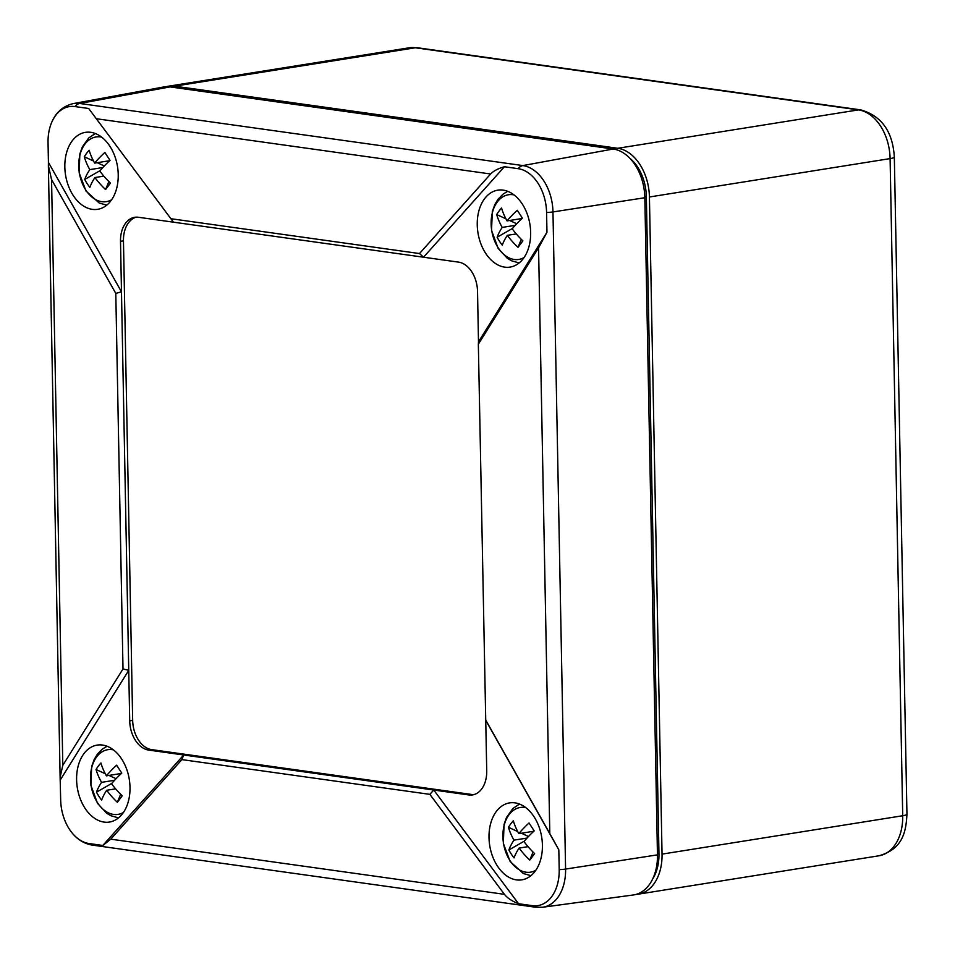 <?xml version="1.0" encoding="UTF-8"?>
<svg xmlns="http://www.w3.org/2000/svg" width="955" height="955" viewBox="0 0 955 955"><rect width="100%" height="100%" fill="white"/><g stroke="black" fill="none" stroke-linecap="round" stroke-linejoin="round"><path stroke-width="1.43" d="M636.03 894.405A44.909 30.345 -99.1 0 0 638.334 894.167A44.909 30.345 -99.1 0 0 662.042 854.128L649.424 196.993A44.909 30.345 -99.1 0 0 617.789 148.276L174.598 86.165A44.909 30.345 -99.1 0 0 168.378 86.213A44.909 30.345 -99.1 0 0 166.11 86.714M652.671 878.97A40.42 27.313 -99.1 0 0 658.962 853.698L646.344 196.563A40.42 27.313 -99.1 0 0 629.918 158.315M123.004 668.954L115.794 293.4L121.476 291.836L128.746 670.338L123.004 668.954L62.803 765.325L60.117 777.239L60.666 799.741A40.385 27.277 -99.1 0 0 72.89 833.87A40.385 27.277 -99.1 0 0 89.102 843.54L102.83 845.462L110.744 839.159L504.443 894.334C507.392 898.094 512.095 901.234 518.565 903.728L532.293 905.65A40.385 27.277 -99.1 0 0 559.2 869.611L558.818 849.807L549.805 833.572L538.56 247.823L478.348 344.206L478.491 341.866L546.964 232.268L546.582 212.476A40.385 27.277 -99.1 0 0 518.135 168.665L504.419 166.743C498.033 168.581 493.437 171.005 490.619 173.989L419.496 253.553L423.531 257.217L173.476 222.181L88.672 108.488L173.476 222.181L138.463 217.274A26.943 18.205 -99.1 0 0 134.727 217.298A26.943 18.205 -99.1 0 0 120.509 241.329L123.458 240.851L132.661 720.392A26.943 18.205 -99.1 0 0 151.642 749.615L471.722 794.476A26.943 18.205 -99.1 0 0 473.967 794.584M478.348 344.206L486.728 770.888A26.943 18.205 -99.1 0 1 472.51 794.918A26.943 18.205 -99.1 0 1 468.774 794.942L433.761 790.036L518.565 903.728M485.558 719.76L549.805 833.572M558.818 849.807L485.761 720.368M504.443 894.334L429.869 794.357L433.761 790.036L148.694 750.081L151.642 749.615M429.869 794.357L181.868 759.607L183.706 754.987L102.83 845.462M181.868 759.607L110.744 839.159M148.694 750.081A26.943 18.205 -99.1 0 1 129.713 720.858L128.746 670.338L60.284 779.937M120.509 241.329L121.476 291.836L48.43 162.41L48.371 165.573L51.558 179.576L115.794 293.4M171.482 218.791L419.496 253.553M504.419 166.743L423.531 257.217L458.543 262.124A26.943 18.205 -99.1 0 1 477.524 291.359L478.491 341.866M538.56 247.823L546.964 232.268M477.249 224.891A38.964 26.322 -99.1 0 0 510.758 266.982A38.964 26.322 -99.1 0 0 529.941 224.485A38.964 26.322 -99.1 0 0 498.486 190.069A38.964 26.322 -99.1 0 0 477.249 224.891M64.833 167.101A38.964 26.322 -99.1 0 0 98.353 209.193A38.964 26.322 -99.1 0 0 117.525 166.695A38.964 26.322 -99.1 0 0 86.081 132.268A38.964 26.322 -99.1 0 0 64.833 167.101M88.672 108.488L74.956 106.566A40.385 27.277 -99.1 0 0 51.63 122.538A40.385 27.277 -99.1 0 0 48.048 142.605L48.43 162.41M74.956 106.566A10.78 7.783 -82 0 1 79.671 103.462L522.863 165.573L613.217 149.016L170.026 86.905A44.909 30.345 -99.1 0 0 163.317 87.036L73.296 103.594C63.078 106.053 55.856 112.368 51.63 122.538M657.458 854.856A44.909 30.345 80.9 0 1 633.284 894.978L542.571 907.25A42.748 28.877 80.9 0 0 565.587 869.074L657.458 854.856L644.84 197.721A44.909 30.345 80.9 0 0 613.217 149.016M489.008 837.63A38.964 26.322 -99.1 0 0 522.528 879.722A38.964 26.322 -99.1 0 0 541.7 837.225A38.964 26.322 -99.1 0 0 510.257 802.809A38.964 26.322 -99.1 0 0 489.008 837.63M136.219 217.155A26.943 18.205 -99.1 0 0 123.458 240.851M76.603 779.841A38.964 26.322 -99.1 0 0 110.112 821.933A38.964 26.322 -99.1 0 0 129.295 779.435A38.964 26.322 -99.1 0 0 97.84 745.007A38.964 26.322 -99.1 0 0 76.603 779.841M524.343 841.116L508.896 849.974A59.126 53.576 -14.5 0 0 514.041 857.9A62.672 25.367 -33 0 1 519.102 848.076L528.031 846.655M519.102 848.076A62.672 38.618 36.7 0 0 529.762 860.097A59.126 7.27 -58.8 0 0 534.621 853.579A62.672 38.618 36.7 0 1 523.973 841.558A62.672 25.367 -33 0 1 534.191 830.91A59.126 2.316 -124 0 1 529.046 822.983A62.672 25.367 -33 0 0 518.828 833.631A62.672 38.618 36.7 0 1 513.336 820.787A59.126 43.99 -172.7 0 0 508.466 827.305A62.672 38.618 36.7 0 0 513.957 840.149L527.005 838.072M508.896 849.974A62.672 25.367 -33 0 1 513.957 840.149M518.828 833.631L533.833 831.244M529.762 860.097L533.057 852.063M528.485 836.496L521.37 833.226M517.694 831.542L508.466 827.305M105.277 773.741L96.049 769.503A62.672 38.618 36.7 0 0 101.54 782.36L114.6 780.271M116.068 778.695L108.954 775.436M101.54 782.36A62.672 25.367 147 0 0 96.491 792.173A59.126 53.576 -14.5 0 0 101.636 800.099A62.672 25.367 147 0 1 106.685 790.274A62.672 38.618 36.7 0 0 117.346 802.307A59.126 7.27 -58.8 0 0 122.216 795.778A62.672 38.618 36.7 0 1 111.556 783.757A62.672 25.367 147 0 1 121.774 773.108A59.126 2.316 -124 0 1 116.629 765.194A62.672 25.367 147 0 0 106.411 775.842L121.416 773.443M106.411 775.842A62.672 38.618 36.7 0 1 100.92 762.985A59.126 43.99 -172.7 0 0 96.049 769.503M106.685 790.274L115.615 788.854M117.346 802.307L120.652 794.262M96.491 792.173L111.926 783.315M100.156 170.587L84.72 179.445A59.126 53.576 -14.5 0 0 89.866 187.359A62.672 25.367 -33 0 1 94.927 177.546L103.856 176.114M94.927 177.546A62.672 38.618 36.7 0 0 105.575 189.568A59.126 7.27 -58.8 0 0 110.446 183.05A62.672 38.618 36.7 0 1 99.786 171.029A62.672 25.367 -33 0 1 110.016 160.38A59.126 2.316 -124 0 1 104.871 152.454A62.672 25.367 -33 0 0 94.652 163.102A62.672 38.618 36.7 0 1 89.161 150.257A59.126 43.99 -172.7 0 0 84.291 156.775A62.672 38.618 36.7 0 0 89.782 169.62L102.83 167.543M84.72 179.445A62.672 25.367 -33 0 1 89.782 169.62M94.652 163.102L109.658 160.703M105.575 189.568L108.882 181.534M104.31 165.955L97.195 162.696M93.518 161.013L84.291 156.775M505.923 218.802L496.696 214.565A62.672 38.618 36.7 0 0 502.187 227.421L515.246 225.332M516.715 223.757L509.6 220.486M502.187 227.421A62.672 25.367 147 0 0 497.137 237.234A59.126 53.576 -14.5 0 0 502.282 245.16A62.672 25.367 147 0 1 507.332 235.336A62.672 38.618 36.7 0 0 517.992 247.357A59.126 7.27 -58.8 0 0 522.863 240.839A62.672 38.618 36.7 0 1 512.202 228.818A62.672 25.367 147 0 1 522.421 218.17A59.126 2.316 -124 0 1 517.276 210.255A62.672 25.367 147 0 0 507.057 220.892L522.063 218.504M507.057 220.892A62.672 38.618 36.7 0 1 501.566 208.047A59.126 43.99 -172.7 0 0 496.696 214.565M507.332 235.336L516.261 233.915M517.992 247.357L521.299 239.323M497.137 237.234L512.572 228.376M174.598 86.165L415.282 47.774L858.473 109.885A13.477 9.729 -82 0 1 860.598 109.861C881.489 115.746 892.734 131.468 894.334 157.05L906.952 814.185A13.477 2.017 178.9 0 1 902.714 815.737L662.042 854.128M906.952 814.185C906.032 831.805 902.905 848.923 879.018 855.776A44.909 30.345 80.9 0 0 902.714 815.737L890.096 158.602L649.424 196.993M168.378 86.213L409.05 47.822A44.909 30.345 -99.1 0 1 415.282 47.774A13.477 9.729 -82 0 1 417.407 47.75L860.598 109.861M617.789 148.276L858.473 109.885A44.909 30.345 80.9 0 1 890.096 158.602A13.477 2.017 178.9 0 0 894.334 157.05M646.344 196.563L644.816 196.802M658.962 853.698L657.446 853.937M96.909 118.814L490.619 173.989M62.803 765.325L51.558 179.576M89.102 843.54A10.78 7.783 98 0 0 92.349 845.115C84.84 843.898 78.358 840.149 72.89 833.87M170.026 86.905L79.671 103.462A42.748 28.877 -99.1 0 0 73.296 103.594M542.571 907.25L535.54 907.226A10.78 7.783 -82 0 1 532.293 905.65M518.135 168.665A10.78 7.783 98 0 1 522.863 165.573A42.748 28.877 80.9 0 1 552.969 211.938L565.587 869.074A10.78 1.612 178.9 0 1 559.2 869.611M546.582 212.476A10.78 1.612 178.9 0 0 552.969 211.938L644.84 197.721M468.774 794.942L471.722 794.476M129.713 720.858L132.661 720.392M535.803 870.28A32.745 22.12 80.9 0 1 509.922 860.503A32.745 22.12 80.9 0 1 505.875 820.273A32.745 22.12 80.9 0 1 525.811 807.644M123.398 812.49A32.745 22.12 80.9 0 1 95.046 798.32A32.745 22.12 80.9 0 1 96.634 756.921A32.745 22.12 80.9 0 1 113.406 749.854M111.628 199.75A32.745 22.12 80.9 0 1 85.747 189.973A32.745 22.12 80.9 0 1 81.7 149.744A32.745 22.12 80.9 0 1 101.636 137.114M524.044 257.54A32.745 22.12 80.9 0 1 495.693 243.382A32.745 22.12 80.9 0 1 497.28 201.982A32.745 22.12 80.9 0 1 514.053 194.916M879.018 855.776L638.334 894.167M409.05 47.822L417.407 47.75M535.54 907.226L92.349 845.115M48.371 165.573L60.117 777.239M519.484 804.038L512.895 808.515L506.532 817.432L504.049 824.416L503.345 843.408L510.173 861.553L523.388 873.538L530.908 875.675M107.067 746.249L102.352 749.102L97.35 754.247L94.163 759.535L91.668 766.459L90.88 785.273L97.517 803.37L106.65 813.218L110.995 815.761L118.504 817.886M95.309 133.509L88.708 137.974L82.357 146.903L79.862 153.886L79.169 172.879L85.998 191.024L99.213 203.009L106.733 205.146M507.726 191.31L502.999 194.163L497.997 199.309L494.809 204.597L492.326 211.509L491.527 230.322L498.164 248.431L507.296 258.28L511.641 260.822L519.15 262.935"/></g></svg>
